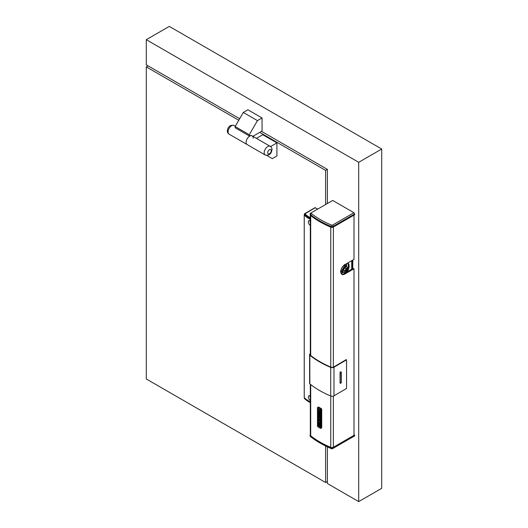 <?xml version="1.0" encoding="UTF-8"?>
<svg xmlns="http://www.w3.org/2000/svg" width="528" height="528" viewBox="0 0 528 528"><rect width="100%" height="100%" fill="white"/><g stroke="black" fill="none" stroke-linecap="round" stroke-linejoin="round"><path stroke-width="0.79" d="M251.981 135.815A5.009 2.891 120 0 0 251.81 135.703A5.009 2.891 120 0 0 249.308 135.953L235.151 127.776L235.151 126.548L243.289 112.444L247.889 109.791L262.053 117.962L262.053 131.043L252.899 136.33M243.289 112.444L257.453 120.622L262.053 117.962M253.202 138.197A5.009 2.891 120 0 0 252.166 135.907A5.009 2.891 120 0 0 248.305 137.247A5.009 2.891 120 0 0 246.121 142.289A5.009 2.891 120 0 0 247.157 144.58A5.009 2.891 -60 0 1 246.121 142.289A5.009 2.891 -60 0 1 248.305 137.247A5.009 2.891 -60 0 1 252.166 135.907L251.81 135.703M249.308 135.953L249.308 134.726L235.151 126.548M249.308 134.726L257.453 120.622M259.75 132.376L325.618 170.399L327.386 169.376L261.525 131.353M325.618 446.028L325.618 482.5L146.289 378.972L146.289 66.871L148.064 65.848M146.289 66.871L238.775 120.265M325.618 204.521L325.618 170.399M325.618 482.5L327.386 481.477M266.805 155.45L272.316 158.638L276.923 155.978L276.923 142.897L270.574 146.566M276.923 142.897L262.759 134.726L256.436 138.376M239.659 118.734L146.289 64.825L146.289 39.686L358.697 162.314L358.697 501.6L327.386 483.523L327.386 446.879M327.386 203.504L327.386 169.376M146.289 39.686L169.303 26.4L381.711 149.028L358.697 162.314M381.711 149.028L381.711 488.314L358.697 501.6M352.117 269.848L352.117 260.443M351.721 260.674L351.721 270.072M345.418 272.844A7.26 4.191 120 0 0 348.539 265.591A7.26 4.191 120 0 0 347.787 262.944M347.965 262.845L348.975 264.343L349.193 266.66L348.414 269.511L347.008 271.927M347.662 263.017A7.108 4.105 -60 0 1 348.434 265.657A7.108 4.105 -60 0 1 345.134 273.009M346.559 263.657A7.009 4.046 -60 0 1 346.652 264.706A7.009 4.046 -60 0 1 346.46 266.376M347.556 263.076A7.009 4.046 -60 0 1 348.289 265.657A7.009 4.046 -60 0 1 344.599 273.319M347.002 267.056A3.432 1.98 120 0 0 346.909 266.858A3.432 1.98 120 0 0 346.441 266.363A3.432 1.98 120 0 0 345.609 266.218A3.432 1.98 120 0 0 344.876 266.455A3.432 1.98 120 0 0 342.514 269.458A3.432 1.98 120 0 0 343.015 272.303A3.432 1.98 120 0 0 343.675 272.461A3.432 1.98 120 0 0 343.84 272.448M345.22 266.851A3.194 1.848 -60 0 1 347.114 267.227A3.194 1.848 -60 0 1 347.312 268.679A3.194 1.848 -60 0 1 344.942 272.224A3.194 1.848 -60 0 1 344.098 272.455A3.194 1.848 -60 0 1 342.896 270.138A3.194 1.848 -60 0 1 345.22 266.851M343.774 269.874A1.914 1.109 120 0 0 343.814 270.824A1.914 1.109 120 0 0 345.147 271.062A1.914 1.109 120 0 0 346.388 269.201A1.914 1.109 120 0 0 345.563 267.795A1.914 1.109 120 0 0 343.774 269.874M343.748 270.6A1.63 0.937 120 0 0 343.913 270.739A1.63 0.937 120 0 0 345.833 269.049A1.63 0.937 120 0 0 345.543 267.92A1.63 0.937 120 0 0 345.332 267.854M343.028 272.309A7.009 4.046 -60 0 1 341.161 273.57M304.253 397.432L304.253 397.571A26.03 15.028 0 0 0 310.319 401.854M304.359 214.843L304.253 215.048A26.03 15.028 0 0 0 310.319 219.331M310.319 225.463L308.873 223.971L308.273 221.905L308.873 220.539L310.319 220.565M310.319 400.62L308.873 399.135L308.273 397.129L308.834 395.723L310.319 395.729M308.854 218.275A25.786 14.883 0 0 0 310.319 219.067A26.03 15.028 0 0 1 304.326 214.804L304.854 213.741L304.326 214.19A26.03 15.028 0 0 0 310.319 218.44M317.816 209.022L315.064 207.841M310.319 222.427A3.003 1.736 60 0 1 309.989 220.915A3.003 1.736 60 0 1 310.028 220.46M310.028 395.624A3.003 1.736 -120 0 0 309.989 396.073A3.003 1.736 -120 0 0 310.319 397.591M304.854 398.713L304.326 398.343A26.03 15.028 180 0 0 310.319 402.593M310.319 401.98A26.03 15.028 180 0 1 304.326 397.729L304.306 397.624M315.421 207.643L304.326 214.19M315.17 207.616L304.537 213.754L304.293 214.738M310.708 213.127L332.686 200.442L353.938 212.711L332.666 224.994A1.003 0.581 180 0 1 331.373 225.047A90.268 52.114 180 0 1 311.315 213.47A1.003 0.581 180 0 1 311.414 212.718L310.708 213.127A2 1.155 180 0 0 310.121 213.946L310.121 214.764A2 1.155 180 0 0 310.504 215.444A91.265 52.694 180 0 0 330.785 227.152A2 1.155 180 0 0 333.379 227.033L354.651 214.751L354.651 213.939L333.379 226.215A2 1.155 180 0 1 330.785 226.334A91.265 52.694 180 0 1 310.504 214.625A2 1.155 180 0 1 310.121 213.946M353.938 212.711L354.651 213.939M310.319 434.597A2 1.155 0 0 0 310.121 435.092L310.121 435.91A2 1.155 0 0 0 310.504 436.59A91.265 52.694 0 0 0 319.843 442.906A91.265 52.694 0 0 0 330.785 448.298A2 1.155 0 0 0 333.379 448.18L354.651 435.904L354.651 435.085L354.011 434.716M310.121 435.092A2 1.155 0 0 0 310.504 435.772A91.265 52.694 0 0 0 330.785 447.48A2 1.155 0 0 0 333.379 447.368L354.651 435.085M319.843 442.906L320.549 443.315A90.268 52.114 0 0 0 331.373 448.648A1.003 0.581 0 0 0 332.666 448.589L333.379 448.18L333.379 447.368M310.319 354.123A2 1.155 0 0 0 310.114 354.638A2 1.155 0 0 0 310.49 355.311A91.12 52.609 0 0 0 319.843 361.647L320.06 361.766A91.12 52.609 180 0 0 331.016 367.165A2 1.155 180 0 0 333.623 367.039L346.203 359.614L346.553 359.819L333.98 367.237A2.501 1.445 180 0 1 330.726 367.402A91.615 52.892 180 0 1 309.83 355.232L309.83 383.849A2.501 1.445 0 0 1 309.613 383.249L309.613 354.638A2.501 1.445 0 0 0 309.83 355.232M310.319 353.628A2.501 1.445 0 0 0 309.613 354.638M340.355 371.976L341.378 372.068L340.355 371.976M340.646 383.42L340.355 382.602L340.784 383.335L340.052 383.077L340.052 372.854L340.646 371.811L340.217 372.055M346.553 359.819L346.553 388.43L333.98 395.855A2.501 1.445 180 0 1 330.726 396.013A91.615 52.892 180 0 1 309.83 383.849M320.602 427.403L317.849 425.713L320.641 427.324L320.641 410.111L317.849 408.5L317.849 425.713L317.882 408.421M317.625 407.458L318.338 407.048A0.746 0.429 -120 0 1 318.602 407.042L317.896 407.444A0.746 0.429 -120 0 0 317.473 407.794L317.473 425.99A0.746 0.429 60 0 0 317.896 426.822L320.588 428.38A0.746 0.429 -120 0 0 321.011 428.036L321.011 409.834L321.724 409.424L321.724 427.627L321.011 428.036M321.301 427.97A0.746 0.429 -120 0 0 321.724 427.627M318.602 407.042L321.301 408.593A0.746 0.429 60 0 1 321.724 409.424M319.829 410.434L318.655 409.761L319.829 410.434L320.272 411.358L319.829 410.434M317.896 407.444L320.588 409.002L321.301 408.593M318.661 417.305L318.661 414.784L318.661 417.311L318.219 417.054L318.661 417.305M318.219 413.695L320.14 414.658L318.219 413.695L318.219 417.054M320.272 414.883L320.272 418.242L320.272 414.883M319.856 417.998L320.272 418.242L319.856 417.998L319.526 415.219L319.466 417.773L319.486 415.219M319.051 417.536L319.473 417.773L319.051 417.536L319.051 415.008L318.674 414.751M318.661 425.39L318.661 422.869L318.661 425.39L318.219 425.139L318.661 425.39M318.219 421.78L320.14 422.737L318.219 421.78L318.219 425.139M320.272 422.968L320.272 426.32L320.272 422.968M319.856 426.083L320.272 426.32L319.856 426.083L319.526 423.304L319.466 425.858L319.486 423.298M319.051 425.621L319.473 425.858L319.051 425.621L319.051 423.093L318.674 422.829M318.661 421.298L318.661 419.285L318.661 421.298M318.602 421.331L318.219 421.04L318.219 417.688M318.272 417.655L318.661 417.879L318.272 417.655M319.856 420.684L318.661 417.879L319.856 420.684L319.856 418.631M320.272 418.869L320.272 422.143L320.272 418.869M320.14 422.215L318.661 419.285M319.829 413.919L320.272 413.51L319.829 413.919L320.272 413.51L320.272 411.358L320.272 413.51L319.651 413.82L319.651 412.949L319.651 413.82M319.724 412.995L319.856 411.53L318.668 410.843L318.793 412.46L318.668 410.843M319.473 411.959L319.051 411.721L319.473 411.959L319.466 413.714L319.473 411.959M318.655 413.246L319.473 413.714L318.212 412.322L318.212 410.17L318.655 409.761L318.212 410.17M320.588 409.002A0.746 0.429 60 0 1 321.011 409.834M310.319 384.239L310.319 435.105A2 1.155 0 0 0 310.702 435.785A91.12 52.609 0 0 0 330.766 447.368A2 1.155 0 0 0 333.359 447.249L354.011 435.329L354.011 268.752L344.804 274.065A5.755 3.326 -60 0 1 341.926 274.355A5.755 3.326 -60 0 1 341.048 269.742A5.755 3.326 -60 0 1 344.804 264.667L354.011 259.354L354.011 215.12M344.804 274.065L344.051 273.636A5.755 3.326 -60 0 1 341.576 274.091M344.051 273.636L351.721 269.207M352.117 268.976L352.486 268.666M354.011 268.752L352.486 268.554M352.783 260.06L352.783 268.435M352.486 260.231L352.486 268.765M228.07 131.861A5.009 2.891 120 0 0 229.106 134.152C227.845 133.34 227.258 132.231 227.337 130.838C228.03 126.456 230.287 124.667 234.109 125.486A5.009 2.891 120 0 0 230.254 126.826A5.009 2.891 120 0 0 228.07 131.861M267.716 152.711A2.501 1.445 -60 0 1 269.485 149.642A2.501 1.445 -60 0 1 271.26 150.665A2.501 1.445 -60 0 1 269.485 153.734A2.501 1.445 -60 0 1 267.716 152.711M270.217 146.329C271.478 147.14 272.065 148.243 271.993 149.642C271.293 154.031 269.036 155.819 265.214 155.001A5.009 2.891 -60 0 1 264.178 152.711A5.009 2.891 -60 0 1 266.363 147.675A5.009 2.891 -60 0 1 270.217 146.329L252.166 135.907M351.899 269.973L351.899 260.568M346.388 263.749A7.61 4.396 -60 0 1 346.394 264.073A7.61 4.396 -60 0 1 346.124 266.178M346.249 263.835A7.511 4.336 -60 0 1 346.256 264.073A7.511 4.336 -60 0 1 345.998 266.105M342.56 272.045A7.511 4.336 -60 0 1 341.002 273.233M344.764 264.772A4.006 2.31 120 0 0 344.711 264.726A3.993 2.303 120 0 1 345.002 265.036L344.507 264.581M345.484 265.808A3.439 1.987 120 0 0 344.513 265.571A3.439 1.987 120 0 0 343.774 265.808A3.439 1.987 120 0 0 342.302 267.102M341.576 268.376A3.439 1.987 120 0 0 341.279 269.3A3.439 1.987 120 0 0 342.058 271.748M346.441 266.363L345.391 265.756A3.432 1.98 120 0 0 344.56 265.61A3.432 1.98 120 0 0 341.339 269.326A3.432 1.98 120 0 0 341.959 271.696L343.015 272.303M342.692 272.118A7.61 4.396 -60 0 1 341.055 273.365M342.157 271.808L341.141 271.715A3.993 2.303 120 0 1 340.738 271.623A4.006 2.31 120 0 0 340.798 271.643M304.253 397.571L304.253 215.048M304.854 213.741A25.535 14.744 0 0 0 310.319 217.648M304.326 397.729L304.326 398.343M331.373 225.047L330.785 227.152M332.666 224.994L333.379 226.215L333.359 367.165M311.315 213.47L310.504 215.444M310.504 436.59L310.504 435.772M331.373 448.648L330.785 448.298L330.785 447.48M340.052 372.854L340.039 372.365M340.784 383.335L341.378 382.292L340.223 382.483M341.378 372.068L341.378 382.292M333.98 367.237L333.98 395.855M330.726 367.402L330.726 396.013M340.362 372.247L340.223 382.166M333.359 447.249L333.359 396.119M330.766 447.368L330.766 396.033M330.766 367.059L330.766 227.146M310.702 435.785L310.702 384.542M310.702 355.483L310.702 215.602M352.275 260.357L352.275 268.891M234.109 125.486L235.349 126.199M229.106 134.152L265.214 155.001M345.589 265.868L345.002 265.036M347.114 267.227L346.909 266.858M344.098 272.455L343.675 272.461M341.141 271.715L340.507 271.517M304.227 397.498L304.227 214.982M304.293 397.663L304.438 398.587L310.319 402.772M321.565 427.957L320.859 428.366M310.319 355.153L310.319 215.266"/></g></svg>
